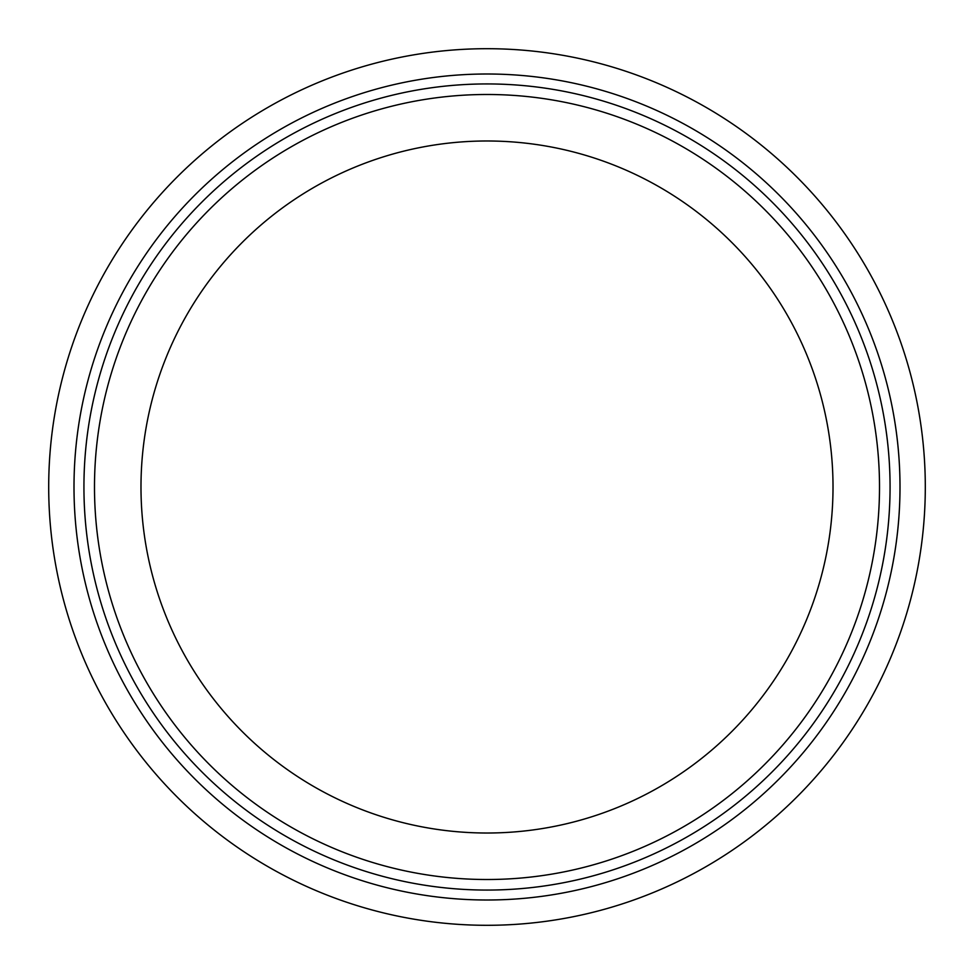 <?xml version="1.0" encoding="UTF-8"?>
<svg xmlns="http://www.w3.org/2000/svg" width="974" height="974" viewBox="0 0 974 974"><rect width="100%" height="100%" fill="white"/><g stroke="black" fill="none" stroke-linecap="round" stroke-linejoin="round"><path stroke-width="1.46" d="M48.7 487A438.3 438.3 0 0 1 487 48.7A438.3 438.3 0 0 1 925.3 487A438.3 438.3 0 0 1 487 925.3A438.3 438.3 0 0 1 48.7 487M94.49 487A392.51 392.51 0 0 1 487 94.49A392.51 392.51 0 0 1 879.51 487A392.51 392.51 0 0 1 487 879.51A392.51 392.51 0 0 1 94.49 487M833.014 487A346.014 346.014 0 0 1 487 833.014A346.014 346.014 0 0 1 140.987 487A346.014 346.014 0 0 1 487 140.987A346.014 346.014 0 0 1 833.014 487M890.066 487A403.066 403.066 0 0 1 487 890.066A403.066 403.066 0 0 1 83.934 487A403.066 403.066 0 0 1 487 83.934A403.066 403.066 0 0 1 890.066 487M900 487A413 413 0 0 1 487 900A413 413 0 0 1 74 487A413 413 0 0 1 487 74A413 413 0 0 1 900 487"/></g></svg>
